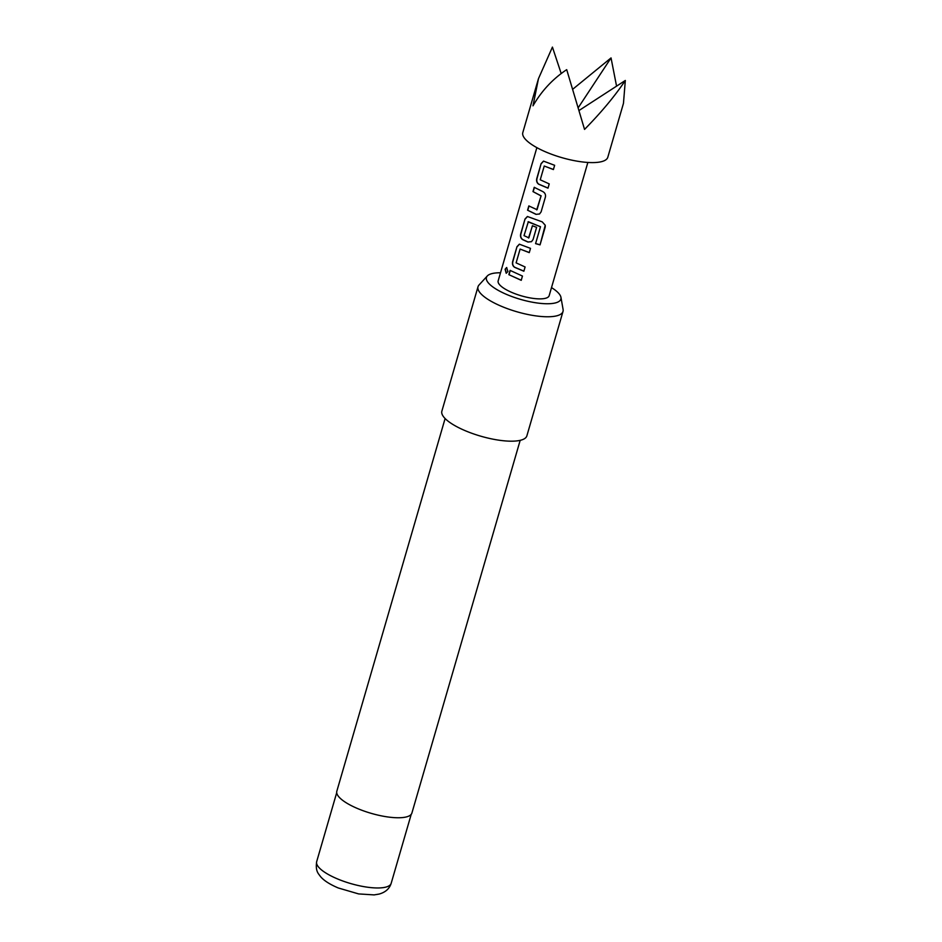 <?xml version="1.0" encoding="UTF-8"?>
<svg xmlns="http://www.w3.org/2000/svg" width="942" height="942" viewBox="0 0 942 942"><rect width="100%" height="100%" fill="white"/><g stroke="black" fill="none" stroke-linecap="round" stroke-linejoin="round"><path stroke-width="1.41" d="M505.1 269.259L506.608 267.516L507.926 271.52L506.195 273.262L505.1 269.259M506.337 273.251L505.359 269.282L506.749 267.54M538.471 78.657L522.81 132.575A44.25 13.188 16.2 0 0 523.858 137.273A44.25 13.188 16.2 0 0 568.556 159.41A44.25 13.188 16.2 0 0 607.802 157.267L623.463 103.361L625.323 80.47C615.055 95.849 601.467 112.169 584.546 129.407L566.707 69.649C552.789 78.892 541.544 90.95 532.995 105.822L538.471 78.657L552.424 47.1L561.197 73.523M547.997 188.153L538.683 184.22C536.881 182.925 536.245 181.029 536.787 178.533L541.12 163.614L543.499 161.117L554.638 165.297L553.39 169.56L544.24 166.028L540.237 179.792L549.233 183.902L547.997 188.153M553.472 169.489L544.24 166.028M545.43 196.96L541.108 211.868L539.542 213.987L535.998 214.364L527.579 210.196L528.827 205.933L537.046 209.701L541.049 195.936L532.984 191.591L534.22 187.328L542.639 191.497C544.888 192.674 545.818 194.499 545.43 196.96M536.693 209.878L541.049 195.936M535.574 243.637L540.472 226.786L528.344 221.7L524.023 235.641L528.874 237.855L532.383 225.75L536.61 227.352L533.054 239.562L531.5 241.682L527.956 242.047L522.598 239.598C520.785 238.302 520.161 236.407 520.69 233.91L525.024 218.991L527.402 216.495L542.227 221.865L545.241 225.244L545.241 226.975L540.049 244.873L535.574 243.637L540.472 226.786M540.508 226.704L528.026 221.865M528.521 238.032L532.501 225.703M523.858 271.225L514.556 267.293C512.742 265.985 512.107 264.09 512.648 261.593L516.981 246.686L519.36 244.19L530.499 248.358L529.263 252.621L520.114 249.088L516.11 262.865L525.094 266.963L523.858 271.225M529.333 252.55L520.114 249.088M521.22 280.316L508.857 274.664L510.093 270.401L522.457 276.053L521.22 280.316M587.855 162.46L549.162 295.67A26.553 7.913 -163.8 0 1 525.612 296.965A26.553 7.913 -163.8 0 1 498.789 283.672A26.553 7.913 -163.8 0 1 498.165 280.857L536.858 147.647M500.508 272.78A38.752 11.54 16.2 0 0 491.748 273.663A38.752 11.54 16.2 0 0 487.308 275.959A38.752 11.54 16.2 0 0 509.481 295.623A38.752 11.54 16.2 0 0 555.568 302.877A38.752 11.54 16.2 0 0 560.949 297.354A38.752 11.54 16.2 0 0 551.506 287.604M560.949 297.354L563.092 309.459A44.25 13.188 -163.8 0 1 563.01 311.437A44.25 13.188 -163.8 0 1 556.957 315.77A44.25 13.188 -163.8 0 1 507.243 308.599A44.25 13.188 -163.8 0 1 478.018 286.733A44.25 13.188 -163.8 0 1 479.007 285.026L487.308 275.959M445.107 418.531L336.824 791.233A39.093 11.645 16.2 0 0 362.646 810.544A39.093 11.645 16.2 0 0 406.555 816.879A39.093 11.645 16.2 0 0 411.901 813.052L520.184 440.338M478.018 286.733L441.869 411.148A44.25 13.188 16.2 0 0 471.094 433.014A44.25 13.188 16.2 0 0 520.82 440.185A44.25 13.188 16.2 0 0 526.872 435.84L563.01 311.437M579.236 110.367L625.323 80.47M572.913 89.101L611.04 57.921L616.563 86.146M611.04 57.921L578.4 107.47M521.303 280.245L508.857 274.664M509.069 274.652L510.305 270.389M523.929 271.155L514.732 267.269C512.919 265.985 512.295 264.09 512.86 261.593L512.648 261.593M512.86 261.593L516.981 246.686M517.193 246.674L519.466 244.178M545.241 225.244L540.049 244.873M540.037 244.779L535.609 243.554M531.535 241.647L528.073 242L522.775 239.574C520.961 238.302 520.337 236.407 520.902 233.899L525.024 218.991M525.236 218.991L527.508 216.495M539.578 213.964L535.998 214.364M541.167 195.877L532.984 191.591M533.196 191.579L534.432 187.328M536.116 214.305L527.579 210.196M527.791 210.184L529.027 205.921M548.067 188.094L538.859 184.196C537.058 182.925 536.434 181.029 536.999 178.521L536.787 178.533M536.999 178.521L541.12 163.614M541.32 163.614L543.605 161.106M391.189 883.29C389.505 888.683 385.502 892.274 379.179 894.052L374.127 894.9L358.643 893.923L338.249 887.965C329.512 884.244 323.506 880.334 320.233 876.225C318.608 873.693 315.229 871.503 316.677 861.636A38.799 11.551 16.2 0 0 342.299 880.805A38.799 11.551 16.2 0 0 385.89 887.093A38.799 11.551 16.2 0 0 391.189 883.29L411.218 814.335M316.677 861.636L336.706 792.693"/></g></svg>
